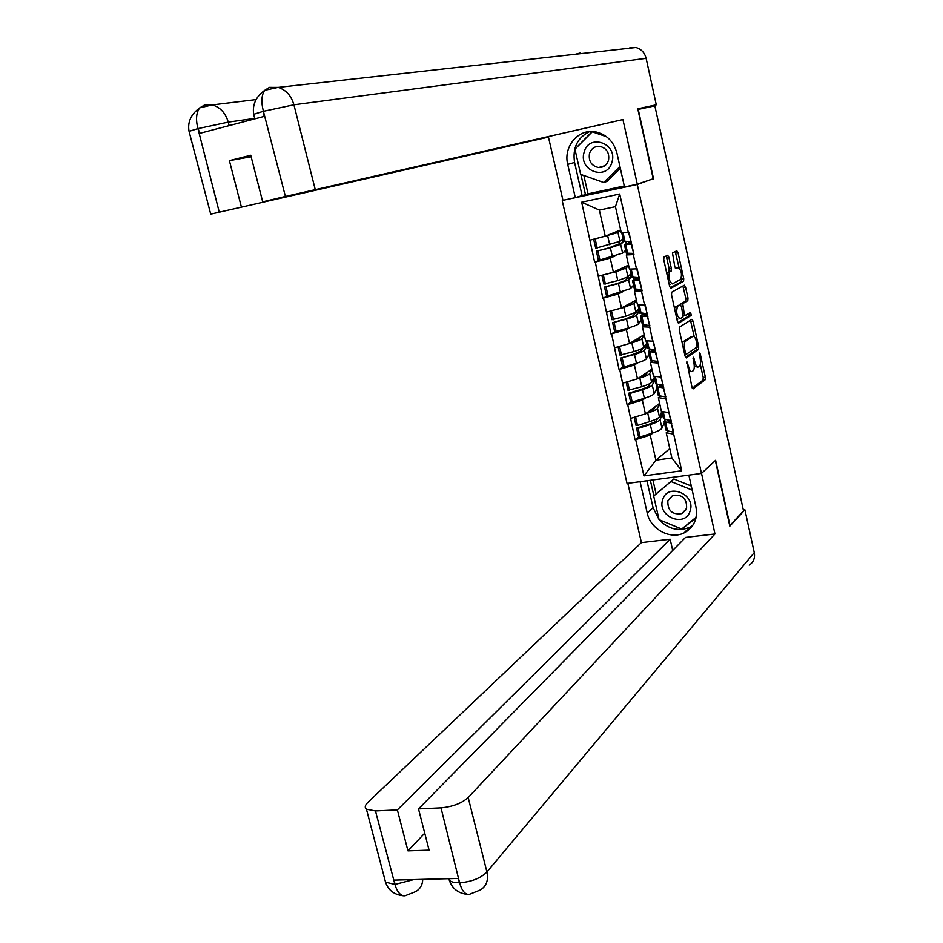 <?xml version="1.0" encoding="UTF-8"?>
<svg xmlns="http://www.w3.org/2000/svg" width="943" height="943" viewBox="0 0 943 943"><rect width="100%" height="100%" fill="white"/><g stroke="black" fill="none" stroke-linecap="round" stroke-linejoin="round"><path stroke-width="1.41" d="M686.869 361.676L691.95 387.184L693.093 388.905L705.175 379.77L705.352 377.117L700.284 354.073L699.494 352.871L700.012 357.715C700.814 362.029 700.625 364.858 699.423 366.202L698.35 366.98C696.983 367.369 695.769 365.53 694.732 361.452L693.258 357.22L693.777 362.124C694.59 366.485 694.39 369.35 693.164 370.729L692.068 371.518C690.653 371.919 689.427 370.069 688.366 365.955L686.869 361.676M668.846 257.156L667.632 255.258L663.966 257.038L663.731 259.655L669.648 286.377L670.862 288.24L683.557 281.297L683.734 278.739L678.005 252.665L676.815 250.791L672.477 252.901L674.799 266.739L675.99 268.602L678.111 267.517C681.306 270.063 682.202 274 680.799 279.328L672.371 283.89C669.094 281.379 668.174 277.383 669.613 271.914L671.168 271.101L671.357 268.507L668.846 257.156L666.666 257.58L666.053 256.024M653.57 178.922L638.246 109.423L654.843 105.828L743.508 510.823L729.988 525.475L715.619 460.302L701.451 473.433L637.279 184.498L651.236 179.429M679.467 327.115L679.255 329.791L685.09 356.171L686.256 357.927L698.515 349.476L698.692 346.847L693.046 321.103L691.891 319.335L679.467 327.115M677.392 321.386L671.522 294.841L671.711 292.2L684.37 285.175L685.549 286.99L687.989 298.094L687.801 300.676L682.756 303.646L684.205 313.689L685.384 315.481L690.571 312.31L691.254 315.375L678.595 323.19L677.392 321.386M564.881 199.904L637.279 184.498M562.24 200.765L627.048 483.441L701.451 473.433M599.724 259.997L594.644 262.237L610.215 258.146L615.708 255.694M594.644 262.237L581.666 202.203L619.716 194.01L628.297 232.332L628.957 232.19L633.944 254.469L633.283 254.598L636.478 268.861L637.138 268.731L642.089 290.857L641.429 290.986L644.599 305.143L645.26 305.025L652.674 341.189L653.334 341.071L681.683 470.769L643.939 475.897L635.688 439.638L650.234 435.124L653.228 432.79M638.882 436.786L635.688 439.638M635.04 439.733L627.708 404.594L642.336 400.186L645.554 397.899M631.044 401.918L627.708 404.594M627.071 404.7L619.692 369.326L634.38 365.024L637.916 362.76M623.193 366.803L619.692 369.326M619.044 369.432L611.606 333.822L626.376 329.637L630.325 327.374M615.331 331.453L611.606 333.822M610.958 333.94L603.473 298.082L618.325 294.004L622.863 291.693M607.492 295.866L603.473 298.082M602.825 298.212L595.292 262.107M629.476 253.526L626.293 254.964L633.283 254.598M636.478 268.861L629.452 269.085L626.293 254.964M623.629 252.17L625.893 251.168M610.215 258.146L613.398 272.197L628.557 265.066M598.499 276.205L613.398 272.197M637.197 289.536L634.38 290.998L641.429 290.986M644.599 305.143L637.527 305.025L634.38 290.998M631.834 287.12L633.743 286.153M618.325 294.004L621.484 307.972L636.395 299.992M606.667 312.086L621.484 307.972M645 325.276L642.419 326.797L649.515 327.127M652.674 341.189L645.542 340.729L642.419 326.797M639.873 321.881L641.546 320.915M626.376 329.637L629.511 343.5L644.187 334.682M614.777 347.731L629.511 343.5M652.804 360.78L650.399 362.348L657.554 363.02M660.689 377L653.511 376.198L650.399 362.348M647.782 356.43L649.303 355.452M634.38 365.024L637.503 378.803L651.931 369.161M622.828 383.141L637.503 378.803M660.607 396.036L658.332 397.675L665.546 398.689M668.646 412.562L661.42 411.431L658.332 397.675M655.609 390.767L657.012 389.765M642.336 400.186L645.425 413.883L659.617 403.415M630.832 418.327L645.425 413.883M668.375 431.057L666.218 432.778L673.479 434.11M650.234 435.124L655.892 460.184L671.864 457.944L666.218 432.778M663.365 424.892L664.662 423.879M669.778 448.644L655.892 460.184L643.939 475.897M671.864 457.944L681.683 470.769M686.28 530.697L688.036 530.485M628.297 232.332L621.331 232.909L615.437 206.67L599.347 210.077L605.253 236.186L620.659 229.927M615.437 206.67L619.716 194.01M590.283 240.088L605.253 236.186M581.666 202.203L599.347 210.077M688.484 371.518L691.419 371.625M694.284 366.308L697.737 367.075M692.28 388.221L703.03 380.112L703.207 377.459L700.319 364.328M694.237 336.663L690.453 320.231M685.478 357.326L696.358 349.841L696.571 347.295M685.514 353.047L686.339 354.285L697.113 346.93L696.547 341.92C695.486 337.794 694.272 335.932 692.869 336.345L685.455 341.213C684.205 342.533 683.981 345.409 684.807 349.818L685.514 353.047L684.441 353.236M691.36 336.604L683.274 341.59L682.308 343.594M680.245 305.049L680.598 304.023L685.655 301.076L685.832 298.483L682.885 286M677.852 322.683L689.097 315.764L689.027 313.253M677.463 306.746L677.416 306.77C675.931 312.286 676.826 316.259 680.103 318.71L683.038 316.919L681.589 306.84L680.398 305.025L675.282 307.135L674.528 308.432M676.838 318.899L677.923 319.099M678.406 305.379L680.398 305.025M675.282 307.135L678.229 305.414M666.784 273.423L668.988 271.513L669.176 268.92L666.666 257.58M669.141 284.091L670.19 284.303M676.343 267.847L678.111 267.517M675.365 268.225L675.954 267.93M679.066 267.694L675.247 251.557M670.19 287.827L681.376 281.721L681.4 278.338M665.44 419.435L664.167 421.651L671.734 423.301M667.561 419.871L667.526 420.814L671.416 421.875M657.554 418.421L656.682 420.342C656.033 421.474 653.381 422.794 648.713 424.315L636.584 428.146L638.152 428.381L650.305 424.539C656.022 422.688 659.263 421.061 660.053 419.67L661.738 415.839L661.102 412.999L659.405 416.794L657.483 408.272C656.693 409.616 653.428 411.207 647.711 413.046L645.719 413.671M655.185 406.692L654.112 408.944L647.405 412.421M664.367 422.535L661.962 428.181C661.184 429.607 657.955 431.246 652.238 433.12L640.108 436.986L638.152 428.381M659.664 403.58L657.483 408.272M640.108 436.986L638.529 436.727L636.584 428.146M673.679 431.988L671.286 423.431M665.911 429.43L667.514 430.868L673.231 432.118M671.074 420.366L668.846 412.539M663.342 417.973L664.933 419.34L670.638 420.495M634.12 417.325L635.924 425.246L637.492 425.47L649.644 421.639C655.373 419.788 658.615 418.173 659.405 416.794M637.492 425.47L635.547 416.889M661.738 415.839L659.64 416.264M658.12 384.438L656.316 386.701L663.825 387.974M660.065 384.732L659.699 385.876L663.542 386.713M650.104 383.436L648.89 385.734C648.218 386.771 645.531 388.021 640.839 389.483L628.651 393.219L630.207 393.384L642.419 389.648C648.171 387.844 651.448 386.312 652.273 385.062L654.053 381.609L653.405 378.744L651.613 382.163L649.692 373.581C648.855 374.795 645.566 376.292 639.814 378.072L637.574 378.756M647.511 372.12L646.309 374.265L639.283 377.613M656.729 388.516L654.194 393.62C653.381 394.917 650.116 396.461 644.375 398.276L632.175 402.048L630.207 393.384M651.978 369.373L649.692 373.581M632.175 402.048L630.608 401.859L628.651 393.219M665.782 396.708L663.377 388.103M658.096 394.634L659.664 395.871L665.334 396.85M627.46 381.774L633.484 379.994M663.165 385.015L660.89 376.964M655.515 383.106L657.059 384.272L662.717 385.145M626.14 382.174L627.979 390.296L641.759 386.724C647.511 384.933 650.8 383.412 651.613 382.163M629.547 390.461L627.578 381.785M654.053 381.609L651.648 382.092M650.976 349.169L648.419 351.539L655.868 352.411M652.756 349.358L651.813 350.702L655.621 351.315M642.772 348.156L641.051 350.914L632.918 354.427L620.659 358.069L634.486 354.521C640.273 352.776 643.586 351.338 644.434 350.218L646.309 347.154L645.66 344.278L643.774 347.307L641.841 338.667C640.981 339.739 637.657 341.154 631.857 342.875L619.186 346.47M639.814 337.311L638.458 339.374L631.032 342.592M649.043 354.285L646.368 358.835C645.531 359.99 642.23 361.452 636.454 363.208L624.183 366.874L622.215 358.163M649.975 349.653L649.833 349.04M644.246 334.954L641.841 338.667M624.183 366.874L622.639 366.768L620.659 358.069M657.837 361.204L655.42 352.541M650.234 359.613L651.766 360.65L657.389 361.334M655.196 349.44L652.874 341.154M647.629 348.002L649.138 348.969L654.748 349.558M618.089 346.776L619.987 355.122L633.826 351.586C639.613 349.841 642.926 348.415 643.774 347.307M621.543 355.216L619.563 346.482M646.309 347.154L643.326 347.767M644.128 313.606L640.474 316.129L647.853 316.612M645.778 313.689L643.88 315.304L647.652 315.681M638.517 312.475L635.169 313.182L633.166 315.87L624.95 319.147L612.62 322.683L626.506 319.17C632.317 317.473 635.665 316.141 636.549 315.151L638.517 312.475L637.869 309.575L635.888 312.216L633.932 303.528L623.865 307.453L610.746 310.954M632.116 302.279L630.549 304.247L622.604 307.371M641.311 319.83L638.505 323.826C637.621 324.852 634.285 326.207 628.486 327.916L616.156 331.476L614.164 322.706M642.077 314.479L641.853 313.477M636.466 300.31L633.932 303.528M616.156 331.476L614.612 331.441L612.62 322.683M649.833 325.465L647.405 316.73M642.324 324.357L649.385 325.594M647.181 313.618L644.8 305.108M639.696 312.675L646.733 313.736M610.003 311.155L611.948 319.724L625.834 316.211L635.888 312.216M613.48 319.748L611.488 310.954M637.763 277.678L632.47 280.495L639.79 280.578M639.154 277.761L635.888 279.67L639.625 279.823M630.678 277.584L627.319 278.303L625.221 280.59L616.922 283.643L604.522 287.061L618.467 283.584L628.616 279.859L630.678 277.584L630.03 274.661L627.955 276.912L625.987 268.154L615.803 271.796L602.07 275.25M627.319 278.303L627.13 277.454M624.478 266.987L622.58 268.896L613.893 271.961M633.519 285.163L630.572 288.593L608.058 295.854L606.054 287.026M634.132 279.069L633.826 277.678M628.639 265.443L625.987 268.154M608.058 295.854L606.526 295.878L604.522 287.061M641.782 289.489L639.33 280.696M634.356 288.876L641.334 289.607M639.118 277.56L636.678 268.814M631.716 277.112L638.659 277.678M601.858 275.297L603.85 284.091L617.795 280.613L627.955 276.912M605.382 284.032L603.367 275.191M631.091 241.714L624.419 244.626L631.669 244.296M631.185 242.151L627.849 243.801L631.539 243.718M622.793 242.457L608.848 247.891L596.377 251.215L610.38 247.773L620.624 244.331L622.793 242.457L622.132 239.522L619.964 241.361L617.983 232.556L593.677 239.322L614.565 233.31L616.981 231.424M619.421 243.2L619.115 241.832M625.692 250.272L622.604 253.125L599.913 259.985L597.897 251.097M626.14 243.424L625.739 241.644M620.765 230.351L617.983 232.556M599.913 259.985L598.392 260.079L596.377 251.215M633.672 253.266L631.209 244.414M626.341 253.16L633.225 253.396M623.417 232.732L628.969 232.261M630.985 241.267L628.521 232.379M623.677 241.314L630.537 241.384M593.677 239.322L595.705 248.209L619.964 241.361M597.214 248.092L595.198 239.18M690.111 510.976C696.229 494.108 667.302 482.38 662.693 499.731C656.693 516.422 685.266 528.257 690.111 510.976M686.587 508.395C686.987 498.552 682.367 494.215 672.724 495.37L667.844 500.721C667.526 510.682 672.229 514.984 681.954 513.605L686.587 508.395M696.123 517.259L681.695 529.047L659.051 519.664L653.688 496.042L673.856 478.985L691.29 486.046M653.688 496.042L671.003 481.531L692.197 490.124M673.856 478.985L671.003 481.531M611.972 162.066C617.96 143.171 588.538 133.081 584.082 152.365C578.224 171.048 607.28 181.304 611.972 162.066M608.53 160.251C609.591 152.754 606.644 148.11 599.689 146.318C594.609 146.141 591.202 148.581 589.458 153.615C588.444 161.241 591.473 165.885 598.581 167.536C603.496 167.595 606.82 165.166 608.53 160.251M620.341 168.361L606.962 181.433L603.673 182.482L580.652 174.361L574.935 149.183L592.275 131.808L606.561 136.723M619.94 166.581L603.673 182.482M659.027 519.546L653.075 507.711L647.216 513.027C650.399 529.176 670.284 539.985 684.099 532.889C693.942 527.467 697.891 518.803 695.946 506.921L688.85 475.131M647.216 513.027L640.073 481.684M627.814 483.335L641.405 542.602L670.155 539.219L397.368 809.907L375.467 810.933L395.046 884.782L394.245 880.102L458.18 878.44L459.701 883.178M672.689 550.453L670.155 539.219M424.739 833.176L407.965 850.857L429.089 850.138L418.515 808.917L685.514 537.416L714.971 533.95L468.188 797.53L486.918 871.992L754.259 552.598L744.899 509.809L729.811 526.159L715.348 460.561L701.521 473.386L714.971 533.95M641.405 542.602L367.782 802.493C364.953 805.263 364.505 807.503 366.45 809.212L375.467 810.933M754.259 552.598C755.19 558.032 753.516 562.217 749.225 565.163M743.332 510.01L744.899 509.809M418.515 808.917L440.994 807.868C452.652 806.748 461.716 803.306 468.188 797.53M407.965 850.857L397.368 809.907M685.537 531.439L686.94 531.274M659.169 519.723C668.257 529.129 678.406 531.675 689.616 527.337L692.669 525.569M653.075 507.711L646.945 480.765M681.942 528.846L695.922 518.202M650.34 480.305L653.876 495.877M684.335 526.889L696.028 517.742M684.653 527.019L682.567 529.106M652.91 479.963L656.069 493.932M413.765 879.595L395.341 884.322M404.96 895.803C400.692 896.015 397.38 892.349 395.046 884.817M469.095 894.447C465.099 894.612 461.976 890.876 459.701 883.214L440.994 807.868M629.948 47.539L635.947 47.492C641.24 49.024 644.635 52.631 646.12 58.325L656.293 104.814L637.763 108.799L653.193 178.769L637.291 184.191L624.502 186.973L616.958 153.202C613.587 141.073 606.137 133.906 594.597 131.702C577.835 128.932 563.183 147.025 567.721 164.365L575.301 197.641L562.947 200.317L548.461 137.112L210.725 214.144L548.461 137.112M637.291 184.191L622.934 119.561L262.708 201.826L285.423 196.45L263.274 110.791M583.858 175.492L588.019 193.834L575.301 197.641M588.019 193.834L624.266 185.96M622.934 119.561L285.423 196.45M656.293 104.814L637.857 109.199M577.564 54.01L580.098 53.044L575.442 54.246M262.708 201.826L250.755 155.253L229.397 160.64L241.361 206.871M254.728 118.405L228.253 122.118L198.254 128.543L199.515 133.399L264.229 116.39L262.967 111.427L253.679 114.303L254.846 118.865M229.397 160.64L251.144 156.738M589.587 131.572C577.352 137.713 572.354 148.016 574.582 162.467L567.721 164.365M582.067 195.413L574.582 162.467M592.216 131.513L575.124 148.994M580.9 174.455L585.497 194.671M601.929 133.882L596.613 132.055M253.832 114.905L253.679 114.303C252.241 104.767 255.895 96.799 264.629 90.387C261.529 95.196 261.081 101.985 263.274 110.732L262.967 111.427M264.688 90.304L278.161 87.393L269.415 87.369L264.629 90.387M199.716 107.844L212.316 104.909L204.619 104.956L199.645 107.938C196.274 112.677 195.661 119.396 197.818 128.083L219.259 212.104M687.294 366.132L688.366 365.955M693.034 358.611L694.06 358.434M693.671 361.629L694.732 361.452M699.282 354.238L700.284 354.073M703.207 377.459L705.352 377.117M703.03 380.112L705.175 379.77M686.645 363.067L687.695 362.902M690.889 321.48L693.046 321.103M696.747 347.177L698.692 346.847M696.358 349.841L698.515 349.476M684.724 354.556L686.186 354.309L684.724 354.556M683.274 341.59L685.455 341.213M683.722 350.006L684.807 349.818M683.392 287.391L685.549 286.99M685.832 298.483L687.989 298.094M680.598 304.023L682.767 303.634M681.494 306.451L682.567 306.263M683.145 313.878L684.205 313.689M683.38 315.834L685.184 315.516M689.097 315.764L691.243 315.375M669.176 268.92L671.357 268.507M668.952 271.537L671.133 271.113M667.526 272.268L669.719 271.855M675.848 253.089L678.005 252.665M681.577 279.14L683.734 278.739M683.557 281.297L681.4 281.698L683.522 281.32M661.962 428.181L660.053 419.67M652.238 433.12L650.305 424.539M670.414 421.662L670.131 420.401M667.514 430.868L665.581 422.252M664.933 419.34L663.224 411.714M649.644 421.639L647.711 413.046M654.194 393.62L652.273 385.062M644.375 398.276L642.419 389.648M662.552 386.547L662.222 385.074M659.664 395.871L657.719 387.196M657.059 384.272L655.291 376.398M641.759 386.724L639.814 378.072M646.368 358.835L644.434 350.218M636.454 363.208L634.486 354.521M654.631 351.209L654.253 349.511M651.766 360.65L649.798 351.916M649.138 348.969L647.311 340.836M633.826 351.586L631.857 342.875M638.505 323.826L636.549 315.151M628.486 327.916L626.506 319.17M646.674 315.634L646.238 313.713M643.81 325.194L641.829 316.412M641.169 313.441L639.283 305.049M625.834 316.211L623.865 307.453M630.572 288.593L628.616 279.859M620.459 292.389L618.467 283.584M638.647 279.823L638.27 278.102M635.794 289.513L633.814 280.672M633.142 277.678L631.197 269.026M617.795 280.613L615.803 271.796M622.604 253.125L620.624 244.331M612.384 256.637L610.38 247.773M630.584 243.766L630.289 242.457M627.743 253.584L625.739 244.685M625.068 241.679L623.064 232.756M609.708 244.779L607.693 235.891M460.031 882.719C471.653 881.799 480.624 878.216 486.918 871.992C488.615 880.173 486.447 886.161 480.4 889.968L469.166 894.435M422.77 879.359C422.476 885.064 420.083 889.155 415.592 891.654L405.054 895.791M384.485 878.157L385.546 882.176L394.61 884.334M448.255 878.699L449.339 880.29C450.919 881.905 454.231 882.731 459.276 882.742M646.12 58.325L293.921 104.791L315.233 189.496M255.989 99.604L212.316 104.909C220.202 107.219 225.518 112.96 228.253 122.118L229.161 125.608M635.947 47.492L278.161 87.393C286.035 89.903 291.293 95.703 293.921 104.791L263.734 111.227M189.213 131.926L189.06 131.348L197.511 128.743M680.587 304.035L682.756 303.646M689.097 315.752L691.254 315.375M675.235 307.17L677.416 306.77M668.988 271.513L671.168 271.101M667.432 272.327L669.613 271.914M666.088 430.244L664.167 421.651M663.518 418.751L661.892 411.502M658.261 395.353L656.316 386.701M655.668 383.777L653.97 376.245M650.375 360.238L648.419 351.539M647.758 348.592L646.002 340.753M642.442 324.887L640.474 316.129M639.814 313.17L637.987 305.025M634.45 289.312L632.47 280.495M631.81 277.513L629.912 269.073M626.411 253.502L624.419 244.626M623.747 241.62L621.779 232.862M686.115 509.585L681.954 513.605M604.899 165.673L598.581 167.536M689.616 527.337L684.099 532.889M403.958 895.838C394.48 895.001 388.339 890.451 385.546 882.176L366.45 809.212M468.188 894.471C458.569 893.622 452.286 888.895 449.339 880.29L448.927 878.687M199.645 107.938C190.934 114.362 187.409 122.166 189.06 131.348L210.725 214.144"/></g></svg>
